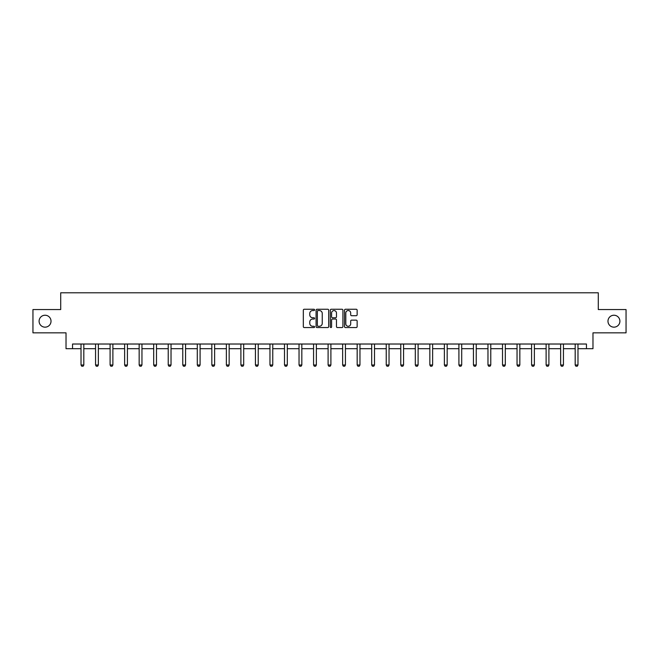 <?xml version="1.0" encoding="UTF-8"?>
<svg xmlns="http://www.w3.org/2000/svg" width="659" height="659" viewBox="0 0 659 659"><rect width="100%" height="100%" fill="white"/><g stroke="black" fill="none" stroke-linecap="round" stroke-linejoin="round"><path stroke-width="0.99" d="M314.59 309.903A0.643 0.643 0 0 0 313.956 309.26L304.236 309.26A0.914 0.914 0 0 0 303.321 310.175L303.321 326.633A0.914 0.914 0 0 0 304.236 327.548L313.956 327.548A0.643 0.643 0 0 0 314.59 326.905A0.643 0.643 0 0 0 313.956 326.271L312.696 326.271A2.924 2.924 0 0 1 309.771 323.338L309.771 321.971A2.924 2.924 0 0 1 312.696 319.047L313.956 319.047A0.643 0.643 0 0 0 314.59 318.404A0.643 0.643 0 0 0 313.956 317.762L312.696 317.762A2.924 2.924 0 0 1 309.771 314.837L309.771 313.462A2.924 2.924 0 0 1 312.696 310.537L313.956 310.537A0.643 0.643 0 0 0 314.59 309.903M607.977 321.197A5.964 5.964 0 0 0 613.941 327.161A5.964 5.964 0 0 0 619.905 321.197A5.964 5.964 0 0 0 613.941 315.233A5.964 5.964 0 0 0 607.977 321.197M39.095 321.197A5.964 5.964 0 0 0 45.059 327.161A5.964 5.964 0 0 0 51.023 321.197A5.964 5.964 0 0 0 45.059 315.233A5.964 5.964 0 0 0 39.095 321.197M356.222 315.702A0.914 0.914 0 0 0 357.137 314.788L357.137 310.175A0.914 0.914 0 0 0 356.222 309.26L345.431 309.26A0.914 0.914 0 0 0 344.517 310.175L344.517 326.633A0.914 0.914 0 0 0 345.431 327.548L356.222 327.548A0.914 0.914 0 0 0 357.137 326.633L357.137 321.057A0.914 0.914 0 0 0 356.222 320.142L351.609 320.142A0.914 0.914 0 0 0 350.695 321.057L350.695 323.824A2.447 2.447 0 0 1 348.249 326.271A2.447 2.447 0 0 1 345.802 323.824L345.802 312.984A2.447 2.447 0 0 1 348.249 310.537A2.447 2.447 0 0 1 350.695 312.984L350.695 314.788A0.914 0.914 0 0 0 351.609 315.702L356.222 315.702M72.548 348.685L72.548 344.023L586.452 344.023L586.452 348.685L592.976 348.685L592.976 332.844L626.05 332.844L626.05 309.557L598.29 309.557L598.29 292.785L60.71 292.785L60.71 309.557L32.95 309.557L32.95 332.844L66.024 332.844L66.024 348.685L81.024 348.685M328.701 310.175A0.914 0.914 0 0 0 327.787 309.26L316.995 309.26A0.914 0.914 0 0 0 316.081 310.175L316.081 326.633A0.914 0.914 0 0 0 316.995 327.548L327.787 327.548A0.914 0.914 0 0 0 328.701 326.633L328.701 310.175M331.213 309.26L342.005 309.26A0.914 0.914 0 0 1 342.919 310.175L342.919 326.633A0.914 0.914 0 0 1 342.005 327.548L337.392 327.548A0.914 0.914 0 0 1 336.469 326.633L336.469 319.961A0.914 0.914 0 0 0 335.555 319.047L332.498 319.047A0.914 0.914 0 0 0 331.584 319.961L331.584 326.905A0.643 0.643 0 0 1 330.942 327.548A0.643 0.643 0 0 1 330.299 326.905L330.299 310.175A0.914 0.914 0 0 1 331.213 309.26M83.817 348.685L95.555 348.685M98.356 348.685L110.094 348.685M112.887 348.685L124.625 348.685M127.418 348.685L139.156 348.685M141.957 348.685L153.695 348.685M156.488 348.685L168.226 348.685M171.027 348.685L182.765 348.685M185.558 348.685L197.296 348.685M200.089 348.685L211.827 348.685M214.628 348.685L226.367 348.685M229.159 348.685L240.897 348.685M243.69 348.685L255.428 348.685M258.229 348.685L269.968 348.685M272.76 348.685L284.499 348.685M287.299 348.685L299.038 348.685M301.83 348.685L313.569 348.685M316.361 348.685L328.1 348.685M330.9 348.685L342.639 348.685M345.431 348.685L357.17 348.685M359.962 348.685L371.701 348.685M374.501 348.685L386.24 348.685M389.032 348.685L400.771 348.685M403.572 348.685L415.31 348.685M418.103 348.685L429.841 348.685M432.634 348.685L444.372 348.685M447.173 348.685L458.911 348.685M461.704 348.685L473.442 348.685M476.235 348.685L487.973 348.685M490.774 348.685L502.512 348.685M505.305 348.685L517.043 348.685M519.844 348.685L531.582 348.685M534.375 348.685L546.113 348.685M548.906 348.685L560.644 348.685M563.445 348.685L575.183 348.685M577.976 348.685L586.452 348.685M318 310.537A0.643 0.643 0 0 0 317.358 311.18L317.358 325.628A0.643 0.643 0 0 0 318 326.271L319.327 326.271A2.924 2.924 0 0 0 322.251 323.338L322.251 313.462A2.924 2.924 0 0 0 319.327 310.537L318 310.537M336.469 313.033A2.447 2.447 0 0 0 334.031 310.587A2.447 2.447 0 0 0 331.584 313.033L331.584 316.847A0.914 0.914 0 0 0 332.498 317.762L335.555 317.762A0.914 0.914 0 0 0 336.469 316.847L336.469 313.033M83.924 344.023L83.866 344.229A0.931 0.931 174 0 0 83.817 344.509L83.817 365.004L83.116 366.215L81.724 366.215L81.024 365.004L81.024 344.509A0.931 0.931 174 0 0 80.983 344.229L80.917 344.023M81.024 365.004L83.817 365.004M98.463 344.023L98.397 344.229A0.931 0.931 0 0 0 98.356 344.509L98.356 365.004L97.656 366.215L96.255 366.215L95.555 365.004L95.555 344.509A0.931 0.931 0 0 0 95.514 344.229L95.448 344.023M95.555 365.004L98.356 365.004M112.994 344.023L112.928 344.229A0.931 0.931 0 0 0 112.887 344.509L112.887 365.004L112.187 366.215L110.794 366.215L110.094 365.004L110.094 344.509A0.931 0.931 0 0 0 110.045 344.229L109.987 344.023M110.094 365.004L112.887 365.004M127.533 344.023L127.467 344.229A0.931 0.931 0 0 0 127.418 344.509L127.418 365.004L126.726 366.215L125.325 366.215L124.625 365.004L124.625 344.509A0.931 0.931 0 0 0 124.584 344.229L124.518 344.023M124.625 365.004L127.418 365.004M142.064 344.023L141.998 344.229A0.931 0.931 0 0 0 141.957 344.509L141.957 365.004L141.257 366.215L139.856 366.215L139.156 365.004L139.156 344.509A0.931 0.931 0 0 0 139.115 344.229L139.049 344.023M139.156 365.004L141.957 365.004M156.595 344.023L156.529 344.229A0.931 0.931 0 0 0 156.488 344.509L156.488 365.004L155.788 366.215L154.395 366.215L153.695 365.004L153.695 344.509A0.931 0.931 0 0 0 153.654 344.229L153.588 344.023M153.695 365.004L156.488 365.004M171.134 344.023L171.068 344.229A0.931 0.931 0 0 0 171.027 344.509L171.027 365.004L170.327 366.215L168.926 366.215L168.226 365.004L168.226 344.509A0.931 0.931 0 0 0 168.185 344.229L168.119 344.023M168.226 365.004L171.027 365.004M185.665 344.023L185.599 344.229A0.931 0.931 0 0 0 185.558 344.509L185.558 365.004L184.858 366.215L183.457 366.215L182.765 365.004L182.765 344.509A0.931 0.931 0 0 0 182.716 344.229L182.65 344.023M182.765 365.004L185.558 365.004M200.196 344.023L200.138 344.229A0.931 0.931 0 0 0 200.089 344.509L200.089 365.004L199.389 366.215L197.997 366.215L197.296 365.004L197.296 344.509A0.931 0.931 0 0 0 197.255 344.229L197.189 344.023M197.296 365.004L200.089 365.004M214.735 344.023L214.669 344.229A0.931 0.931 0 0 0 214.628 344.509L214.628 365.004L213.928 366.215L212.528 366.215L211.827 365.004L211.827 344.509A0.931 0.931 0 0 0 211.786 344.229L211.72 344.023M211.827 365.004L214.628 365.004M229.266 344.023L229.2 344.229A0.931 0.931 0 0 0 229.159 344.509L229.159 365.004L228.459 366.215L227.067 366.215L226.367 365.004L226.367 344.509A0.931 0.931 0 0 0 226.317 344.229L226.259 344.023M226.367 365.004L229.159 365.004M243.805 344.023L243.739 344.229A0.931 0.931 0 0 0 243.69 344.509L243.69 365.004L242.998 366.215L241.598 366.215L240.897 365.004L240.897 344.509A0.931 0.931 0 0 0 240.856 344.229L240.79 344.023M240.897 365.004L243.69 365.004M258.336 344.023L258.27 344.229A0.931 0.931 0 0 0 258.229 344.509L258.229 365.004L257.529 366.215L256.129 366.215L255.428 365.004L255.428 344.509A0.931 0.931 0 0 0 255.387 344.229L255.321 344.023M255.428 365.004L258.229 365.004M272.867 344.023L272.801 344.229A0.931 0.931 0 0 0 272.76 344.509L272.76 365.004L272.06 366.215L270.668 366.215L269.968 365.004L269.968 344.509A0.931 0.931 0 0 0 269.926 344.229L269.861 344.023M269.968 365.004L272.76 365.004M287.406 344.023L287.34 344.229A0.931 0.931 0 0 0 287.299 344.509L287.299 365.004L286.599 366.215L285.199 366.215L284.499 365.004L284.499 344.509A0.931 0.931 0 0 0 284.457 344.229L284.391 344.023M284.499 365.004L287.299 365.004M301.937 344.023L301.871 344.229A0.931 0.931 0 0 0 301.83 344.509L301.83 365.004L301.13 366.215L299.73 366.215L299.038 365.004L299.038 344.509A0.931 0.931 0 0 0 298.988 344.229L298.922 344.023M299.038 365.004L301.83 365.004M316.468 344.023L316.411 344.229A0.931 0.931 0 0 0 316.361 344.509L316.361 365.004L315.661 366.215L314.269 366.215L313.569 365.004L313.569 344.509A0.931 0.931 0 0 0 313.527 344.229L313.462 344.023M313.569 365.004L316.361 365.004M331.007 344.023L330.942 344.229A0.931 0.931 0 0 0 330.9 344.509L330.9 365.004L330.2 366.215L328.8 366.215L328.1 365.004L328.1 344.509A0.931 0.931 0 0 0 328.058 344.229L327.993 344.023M328.1 365.004L330.9 365.004M345.538 344.023L345.473 344.229A0.931 0.931 0 0 0 345.431 344.509L345.431 365.004L344.731 366.215L343.339 366.215L342.639 365.004L342.639 344.509A0.931 0.931 0 0 0 342.589 344.229L342.532 344.023M342.639 365.004L345.431 365.004M360.078 344.023L360.012 344.229A0.931 0.931 0 0 0 359.962 344.509L359.962 365.004L359.27 366.215L357.87 366.215L357.17 365.004L357.17 344.509A0.931 0.931 0 0 0 357.129 344.229L357.063 344.023M357.17 365.004L359.962 365.004M374.609 344.023L374.543 344.229A0.931 0.931 0 0 0 374.501 344.509L374.501 365.004L373.801 366.215L372.401 366.215L371.701 365.004L371.701 344.509A0.931 0.931 0 0 0 371.66 344.229L371.594 344.023M371.701 365.004L374.501 365.004M389.139 344.023L389.074 344.229A0.931 0.931 0 0 0 389.032 344.509L389.032 365.004L388.332 366.215L386.94 366.215L386.24 365.004L386.24 344.509A0.931 0.931 0 0 0 386.199 344.229L386.133 344.023M386.24 365.004L389.032 365.004M403.679 344.023L403.613 344.229A0.931 0.931 0 0 0 403.572 344.509L403.572 365.004L402.871 366.215L401.471 366.215L400.771 365.004L400.771 344.509A0.931 0.931 0 0 0 400.73 344.229L400.664 344.023M400.771 365.004L403.572 365.004M418.21 344.023L418.144 344.229A0.931 0.931 0 0 0 418.103 344.509L418.103 365.004L417.402 366.215L416.002 366.215L415.31 365.004L415.31 344.509A0.931 0.931 0 0 0 415.261 344.229L415.195 344.023M415.31 365.004L418.103 365.004M432.741 344.023L432.683 344.229A0.931 0.931 0 0 0 432.634 344.509L432.634 365.004L431.933 366.215L430.541 366.215L429.841 365.004L429.841 344.509A0.931 0.931 0 0 0 429.8 344.229L429.734 344.023M429.841 365.004L432.634 365.004M447.28 344.023L447.214 344.229A0.931 0.931 0 0 0 447.173 344.509L447.173 365.004L446.472 366.215L445.072 366.215L444.372 365.004L444.372 344.509A0.931 0.931 0 0 0 444.331 344.229L444.265 344.023M444.372 365.004L447.173 365.004M461.811 344.023L461.745 344.229A0.931 0.931 0 0 0 461.704 344.509L461.704 365.004L461.003 366.215L459.611 366.215L458.911 365.004L458.911 344.509A0.931 0.931 0 0 0 458.862 344.229L458.804 344.023M458.911 365.004L461.704 365.004M476.35 344.023L476.284 344.229A0.931 0.931 0 0 0 476.235 344.509L476.235 365.004L475.543 366.215L474.142 366.215L473.442 365.004L473.442 344.509A0.931 0.931 0 0 0 473.401 344.229L473.335 344.023M473.442 365.004L476.235 365.004M490.881 344.023L490.815 344.229A0.931 0.931 0 0 0 490.774 344.509L490.774 365.004L490.074 366.215L488.673 366.215L487.973 365.004L487.973 344.509A0.931 0.931 0 0 0 487.932 344.229L487.866 344.023M487.973 365.004L490.774 365.004M505.412 344.023L505.346 344.229A0.931 0.931 0 0 0 505.305 344.509L505.305 365.004L504.605 366.215L503.212 366.215L502.512 365.004L502.512 344.509A0.931 0.931 0 0 0 502.471 344.229L502.405 344.023M502.512 365.004L505.305 365.004M519.951 344.023L519.885 344.229A0.931 0.931 0 0 0 519.844 344.509L519.844 365.004L519.144 366.215L517.743 366.215L517.043 365.004L517.043 344.509A0.931 0.931 0 0 0 517.002 344.229L516.936 344.023M517.043 365.004L519.844 365.004M534.482 344.023L534.416 344.229A0.931 0.931 0 0 0 534.375 344.509L534.375 365.004L533.675 366.215L532.274 366.215L531.582 365.004L531.582 344.509A0.931 0.931 0 0 0 531.533 344.229L531.467 344.023M531.582 365.004L534.375 365.004M549.013 344.023L548.955 344.229A0.931 0.931 0 0 0 548.906 344.509L548.906 365.004L548.206 366.215L546.813 366.215L546.113 365.004L546.113 344.509A0.931 0.931 0 0 0 546.072 344.229L546.006 344.023M546.113 365.004L548.906 365.004M563.552 344.023L563.486 344.229A0.931 0.931 0 0 0 563.445 344.509L563.445 365.004L562.745 366.215L561.344 366.215L560.644 365.004L560.644 344.509A0.931 0.931 0 0 0 560.603 344.229L560.537 344.023M560.644 365.004L563.445 365.004M578.083 344.023L578.017 344.229A0.931 0.931 0 0 0 577.976 344.509L577.976 365.004L577.276 366.215L575.884 366.215L575.183 365.004L575.183 344.509A0.931 0.931 0 0 0 575.134 344.229L575.076 344.023M575.183 365.004L577.976 365.004"/></g></svg>
